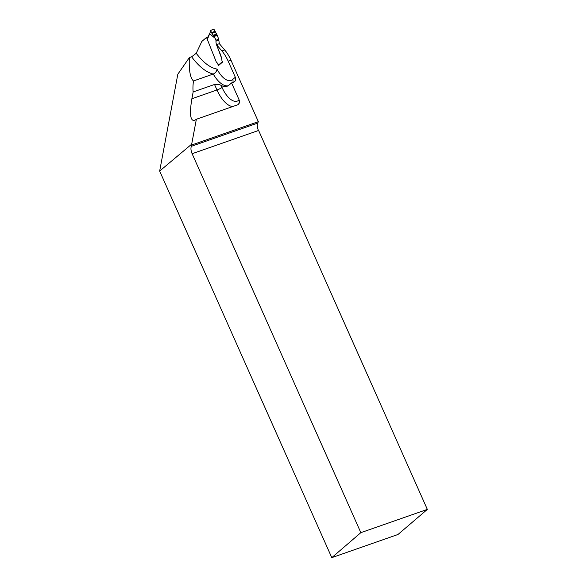 <?xml version="1.0" encoding="UTF-8"?>
<svg xmlns="http://www.w3.org/2000/svg" width="587" height="587" viewBox="0 0 587 587"><rect width="100%" height="100%" fill="white"/><g stroke="black" fill="none" stroke-linecap="round" stroke-linejoin="round"><path stroke-width="0.88" d="M191.685 144.175L196.359 119.271L237.309 104.934A4.19 3.661 49.5 0 0 238.351 104.339A4.19 3.661 49.5 0 0 239.136 99.929L231.564 82.921L233.494 82.246A4.19 3.661 49.5 0 0 234.536 81.652A4.19 3.661 49.5 0 0 235.321 77.242L232.694 79.487A21.778 10.03 70.7 0 1 217.007 69.046C216.75 71.276 215.502 72.942 213.257 74.043A57.379 26.43 70.7 0 1 191.641 56.785L189.366 57.585L177.824 74.204L159.664 171.059L331.787 557.65L397.986 534.486L427.336 509.399L360.844 532.658L192.125 153.721C190.892 150.705 190.628 148.24 191.347 146.317L192.008 144.894L191.685 144.175L159.664 171.059M209.867 33.364L210.799 30.37L213.653 29.365L214.182 29.658L217.212 35.176L218.694 39.248A1.049 0.484 70.7 0 1 218.826 40.151L216.023 41.134C215.348 44.311 220.022 51.869 221.578 58.201A2.304 1.064 -109.3 0 1 221.703 58.627L221.893 60.256A1.673 0.77 -109.3 0 0 222.18 61.349A1.673 0.77 70.7 0 1 221.893 60.256L221.703 58.627A2.304 1.064 -109.3 0 0 221.578 58.201L216.53 44.671L219.333 43.687L224.711 49.976A25.131 11.579 70.7 0 1 230.999 60.248L258.353 121.678L192.008 144.894M216.53 44.671L221.901 50.959A25.131 11.579 70.7 0 1 228.196 61.231L235.321 77.242M196.359 119.271L194.444 120.518C190.254 120.922 189.403 113.665 191.883 98.755L193.16 91.946C192.807 89.114 192.903 85.46 193.453 80.977L213.257 74.043A25.967 11.96 70.7 0 0 228.02 85.819M193.453 80.977C190.166 77.844 188.801 70.044 189.366 57.585M231.564 82.921L228.937 85.174A25.967 11.96 -109.3 0 1 227.081 86.252A25.967 11.96 -109.3 0 1 221.145 85.438C219.487 84.447 217.278 84.124 214.526 84.469L193.16 91.946M331.787 557.65L360.844 532.658M208.319 36.798L206.529 37.421L201.833 41.435L196.234 53.278L191.641 56.785M258.353 121.678L257.686 123.109A6.699 3.089 -109.3 0 0 258.089 129.632L258.537 130.483A4.19 3.661 49.5 0 0 258.764 130.776L427.336 509.399M218.621 65.436L217.63 63.631L218.481 65.553L222.517 62.105L222.18 61.349L222.862 61.98M217.63 63.631A1.886 0.866 -109.3 0 0 217.065 62.765L216.559 62.244L217.065 62.765A1.886 0.866 -109.3 0 1 217.63 63.631M206.529 37.421L216.075 61.466A1.379 0.638 -109.3 0 0 216.442 62.112A1.379 0.638 70.7 0 1 216.075 61.466L207.497 39.857A1.379 0.638 70.7 0 1 207.299 38.969L207.512 37.803M209.676 33.562L208.451 36.864A8.798 4.05 70.7 0 1 207.651 38.03L207.292 38.338M216.023 41.134A1.049 0.484 -109.3 0 0 215.884 40.232L215.106 38.265L209.72 33.819M210.601 30.575L209.728 33.833M215.106 38.265L210.638 30.898M218.826 40.151L219.333 43.687M217.278 35.367L214.248 36.431M214.849 31.404L216.801 34.538C214.937 35.763 213.499 35.69 212.479 34.303C212.054 33.114 209.471 30.531 211.511 30.12C213.242 28.954 214.35 29.379 214.849 31.404L211.496 32.578M228.196 61.231L230.999 60.248M232.657 106.57A25.967 11.96 70.7 0 1 216.977 89.972L191.883 98.755M221.145 85.438L222.033 87.426A4.19 0.653 156 0 1 216.977 89.972L214.526 84.469M191.347 146.317L257.686 123.109M258.537 130.483L192.125 153.721M221.901 50.959L224.711 49.976M196.234 53.278A53.19 24.5 -109.3 0 0 217.007 69.046M222.033 87.426A21.778 10.03 -109.3 0 0 238.836 100.194L239.136 99.929M238.197 104.464A4.19 3.661 49.5 0 0 238.836 100.194M232.878 82.466A4.19 3.661 49.5 0 0 232.694 79.487M208.59 36.423L208.451 36.864M218.313 65.172L222.348 61.73M218.694 39.248L215.884 40.232M217.212 35.176L214.16 36.247M216.801 34.538L213.697 35.624M216.361 34.156L213.257 35.242M215.062 31.977L211.775 33.129M207.835 37.524L207.651 38.03M207.402 37.869L209.676 33.547"/></g></svg>
